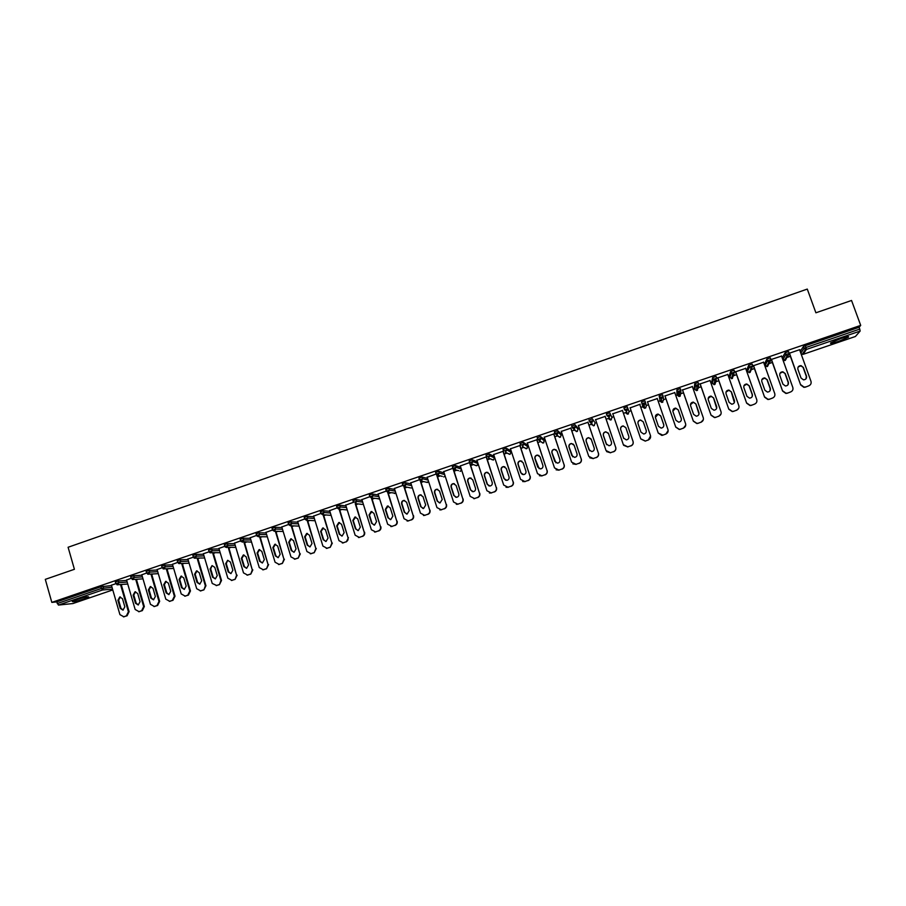 <?xml version="1.0" encoding="UTF-8"?>
<svg xmlns="http://www.w3.org/2000/svg" width="906" height="906" viewBox="0 0 906 906"><rect width="100%" height="100%" fill="white"/><g stroke="black" fill="none" stroke-linecap="round" stroke-linejoin="round"><path stroke-width="1.36" d="M84.394 598.866L88.765 597.031C88.652 596.261 84.62 597.122 76.67 599.613L72.31 601.448C72.469 602.207 76.5 601.346 84.394 598.866M838.378 341.471L848.356 337.202C849.466 336.092 846.917 336.556 840.7 338.584L830.745 342.853C829.658 343.94 832.206 343.487 838.378 341.471M121.313 584.846L122.503 584.438M136.5 579.647L137.757 579.228M151.755 574.438L153.069 573.996M167.066 569.206L168.459 568.741M182.446 563.962L183.907 563.464M197.893 558.685L199.411 558.164M213.397 553.385L214.994 552.841M228.969 548.062L230.634 547.496M244.609 542.728L246.341 542.128M260.316 537.36L262.117 536.748M276.092 531.969L277.949 531.335M291.925 526.556L293.861 525.899M307.836 521.131L309.841 520.44M323.804 515.673L325.877 514.959M339.852 510.191L341.992 509.455M355.967 504.687L358.176 503.929M372.14 499.161L374.427 498.379M388.391 493.611L390.746 492.807M404.71 488.04L407.134 487.213M421.097 482.434L423.589 481.584M437.564 476.816L440.123 475.944M454.087 471.165L456.726 470.271M470.701 465.491L473.396 464.574M487.371 459.795L490.135 458.855M504.121 454.076L506.952 453.113M520.939 448.334L523.849 447.338M527.541 446.08L528.266 445.831M537.836 442.558L540.803 441.55M544.268 440.361L545.219 440.044M554.812 436.771L557.836 435.729M561.063 434.631L562.241 434.223M571.856 430.939L574.948 429.886M577.926 428.866L579.342 428.379M588.968 425.095L592.128 424.019M594.868 423.079L596.522 422.513M606.159 419.218L609.387 418.119M611.878 417.27L613.77 416.624M623.441 413.329L626.714 412.207M628.968 411.437L631.097 410.701M640.791 407.394L642.83 406.703M642.864 406.681L644.46 406.137M646.182 405.548L648.481 404.767M658.243 401.437L660.055 400.814M660.157 400.78L661.674 400.259M663.486 399.637L665.944 398.81M675.774 395.446L677.348 394.903M677.518 394.846L678.956 394.359M680.87 393.702L683.475 392.819M693.373 389.433L694.732 388.968M698.322 387.745L701.097 386.794M711.063 383.397L712.184 383.012M715.853 381.754L718.786 380.758M728.82 377.326L729.715 377.021M733.475 375.741L736.555 374.676M746.669 371.234L747.325 371.007M751.165 369.693L754.415 368.583M768.968 363.612L772.354 362.457M787.042 357.44L790.36 356.307M72.91 603.543L58.426 605.072L56.727 601.901L51.823 602.388L45.3 579.364L74.405 569.296L68.097 547.258L807.28 289.082L815.898 312.796L851.549 300.475L860.7 325.39L859.103 327.281L805.332 345.684L805.978 347.485L859.76 329.093L859.103 327.281M859.76 329.093L860.134 331.075L855.4 336.5L803.09 354.348L855.423 336.477M51.823 602.388L860.7 325.39M789.183 353.272L799.805 349.637M56.727 601.901L100.872 586.794L111.517 585.57M800.202 351.46L803.384 346.556L805.332 345.684M115.345 582.003L118.392 580.995L126.693 580.406M130.724 576.748L133.771 575.729L141.925 575.219M146.16 571.46L149.218 570.44L157.225 569.999M161.676 566.159L164.722 565.14L172.593 564.766M177.248 560.837L180.305 559.806L188.018 559.523M192.887 555.48L195.945 554.449L203.51 554.245M208.595 550.112L211.653 549.07L219.071 548.957M224.36 544.71L227.429 543.679L234.699 543.634M240.203 539.297L243.272 538.255L250.384 538.3M256.104 533.861L259.184 532.807L266.149 532.955M272.083 528.391L275.164 527.337L281.97 527.575M288.131 522.909L291.211 521.845L297.87 522.184M304.235 517.394L307.327 516.329L313.838 516.771M320.418 511.856L323.521 510.791L329.863 511.335M336.67 506.307L339.773 505.231L345.967 505.888M352.989 500.724L356.103 499.636L362.151 500.429M369.863 496.76L369.342 495.004L372.502 494.03L378.391 494.948M385.843 489.489L388.968 488.391L394.71 489.444M402.377 483.827L405.503 482.728L411.109 483.94M418.991 478.153L422.117 477.043L427.575 478.425M435.661 472.456L438.81 471.335L444.133 472.898M452.422 466.726L455.571 465.593L460.758 467.371M469.24 460.984L472.4 459.84L477.417 461.879M486.148 455.208L489.308 454.053L493.929 456.228M503.124 449.41L506.295 448.232L510.497 450.565M527.133 444.835L523.351 442.4L523.928 444.155L527.7 446.545L527.133 444.835M520.169 443.589L523.351 442.4M537.303 437.757L540.486 436.533L543.86 439.15M560.644 433.385L557.688 430.644L558.277 432.4L561.222 435.095L560.644 433.385M554.517 431.902L557.688 430.644M577.507 427.621L574.982 424.733L575.57 426.488L578.085 429.342L577.507 427.621M571.799 426.047L574.982 424.733M594.438 421.834L592.343 418.787L594.438 421.834M589.183 420.191L592.343 418.787M606.692 414.45L606.488 413.872L609.783 412.819L612.037 417.745L609.783 412.819M623.996 407.881L624.608 409.648L626.782 410.826L627.903 408.595L624.528 409.75L623.928 407.972L627.303 406.817L629.126 411.902L627.303 406.817M645.514 402.57L642.195 403.634L643.792 404.914L644.619 408.323L642.988 407.168L641.505 401.958L644.902 400.803L645.514 402.57L644.381 404.812L642.116 403.736L641.505 401.958M663.271 397.338L663.532 400.158L661.833 402.445L660.214 401.29L659.172 395.911L662.58 394.744L663.192 396.511M679.16 393.057L678.583 393.272M680.95 390.452L677.609 391.528L679.172 392.796L679.115 396.534L677.518 395.378L676.918 393.646L676.918 389.84L680.338 388.674L680.95 390.429L679.172 392.796L677.529 391.619L676.918 389.84M698.583 385.911L698.243 388.3L696.476 390.599L694.891 389.444L694.29 387.711L694.732 383.748L698.175 382.57L698.786 384.325M716.714 378.221L713.339 379.32L714.857 380.577L713.905 384.631L714.596 384.552L712.354 383.487L711.742 381.743L712.637 377.621L716.091 376.432L716.714 378.198L714.857 380.577L713.26 379.399L712.637 377.621M734.03 374.11L732.15 378.549L729.885 377.496L729.273 375.752L730.621 371.46L734.087 370.271L734.709 372.026M748.764 365.197L749.398 366.987L752.807 365.877L748.99 372.626L749.76 372.559L747.495 371.483L746.872 369.739L748.684 365.277L752.173 364.087L752.795 365.843M764.573 363.736L766.918 358.991L770.338 357.87L770.961 359.625M786.442 358.436L785.253 360.429L784.37 360.509L782.32 357.621L785.151 352.751L788.582 351.619L789.217 353.374L788.084 355.707L787.178 355.786L785.072 352.83M781.561 356.081L770.949 359.569M770.983 359.659L767.552 360.781L769.828 361.936L771.323 359.58M763.565 362.241L753.396 365.718M745.649 368.368L735.547 371.822M727.812 374.461L717.779 377.893M710.055 380.531L700.089 383.94M692.377 386.579L682.49 389.965M674.777 392.604L664.959 395.956M657.258 398.595L647.507 401.924M640.202 404.223L630.123 407.87M622.467 410.486L612.807 413.793M605.208 416.398L595.559 419.693M588.017 422.275L578.39 425.56M570.905 428.119L561.301 431.415M553.86 433.951L544.28 437.224M536.907 439.75L527.337 443.023M520.01 445.526L510.463 448.798M503.192 451.279L493.668 454.54M486.635 456.749L476.941 460.259M469.75 462.524L460.293 465.956M452.921 468.277L443.714 471.618M436.171 474.008L427.213 477.269M419.489 479.716L410.769 482.887M402.876 485.39L394.404 488.481M386.341 491.052L378.108 494.053M369.875 496.681L361.89 499.602M353.487 502.286L345.73 505.129M337.157 507.87L329.648 510.633M320.905 513.43L313.623 516.103M304.722 518.957L297.678 521.55M288.606 524.472L281.789 526.975M272.559 529.965L265.968 532.377M256.591 535.423L250.226 537.756M240.679 540.871L234.541 543.113M224.835 546.284L218.924 548.447M211.653 549.07L212.163 550.769L203.363 553.759M195.945 554.449L196.455 556.148L187.882 559.059M177.712 562.4L172.457 564.325M162.14 567.734L157.1 569.568M146.625 573.034L141.812 574.8M131.177 578.311L126.58 579.999M118.392 580.995L118.879 582.671L111.415 585.185M808.684 385.865L805.366 387.145L808.684 385.865C810.734 384.948 811.504 383.442 810.983 381.335L799.579 349.716M805.366 387.145L803.894 387.338L800.678 384.971L789.488 353.17M800.847 384.756L804.075 387.122L805.536 386.93M803.362 367.462L801.04 365.639C798.594 365.775 797.552 366.998 797.903 369.32L801.029 378.006L803.486 379.852C805.853 379.648 806.861 378.414 806.499 376.149L803.362 367.462L800.87 365.877L798.152 366.987M800.678 384.971L789.262 353.238M805.966 378.867L806.317 376.375L803.192 367.7M790.542 391.981L787.257 393.249L790.542 391.981C792.58 391.075 793.339 389.569 792.818 387.462L781.493 355.899M787.257 393.249L785.876 393.442L782.591 391.075L771.448 359.331M782.727 390.871L786.023 393.238L787.405 393.045M785.253 373.612L782.863 371.788C780.474 371.958 779.454 373.181 779.817 375.458L782.92 384.133L785.434 385.979C787.756 385.741 788.73 384.506 788.367 382.287L785.253 373.612L782.716 372.015L779.987 373.261M782.591 391.075L771.255 359.399M787.937 384.869L788.209 382.513L785.106 373.838M772.467 398.074L769.228 399.32L772.467 398.074C774.494 397.168 775.253 395.662 774.743 393.566L763.498 362.049M769.228 399.32L767.926 399.523L764.585 397.156L753.498 365.48M764.698 396.964L768.05 399.331L769.353 399.127M767.223 379.739L764.777 377.904C762.444 378.119 761.448 379.342 761.81 381.573L764.89 390.237L767.45 392.083C769.726 391.811 770.678 390.577 770.315 388.402L767.223 379.739L764.664 378.13L761.912 379.535M764.585 397.156L753.328 365.537M769.998 390.826L770.179 388.606L767.099 379.954M754.483 404.144L751.278 405.378L754.483 404.144C756.499 403.238 757.257 401.732 756.748 399.648L745.581 368.187M751.278 405.378L750.055 405.571L746.657 403.204L735.627 371.585M746.748 403.023L750.157 405.39L751.38 405.186M749.273 385.831L746.782 383.997C744.494 384.235 743.52 385.458 743.883 387.666L746.94 396.307L749.556 398.153C751.776 397.847 752.716 396.624 752.342 394.484L749.273 385.831L746.691 384.212L743.905 385.809M746.657 403.204L735.479 371.641M752.139 396.715L752.24 394.676L749.171 386.047M736.578 410.18L733.407 411.392L736.578 410.18C738.583 409.274 739.341 407.779 738.832 405.695L727.745 374.28M733.407 411.392L732.252 411.596L728.809 409.229L717.835 377.677M728.877 409.048L732.331 411.415L733.486 411.222M731.402 391.902L728.877 390.067C726.623 390.339 725.683 391.551 726.046 393.725L729.081 402.355L731.72 404.201C733.917 403.872 734.823 402.649 734.449 400.531L731.402 391.902L728.809 390.271L725.989 392.094M738.673 408.368L736.499 410.361M728.809 409.229L717.722 377.711M734.358 402.547L731.335 392.105M718.752 416.182L715.615 417.394L718.752 416.182C720.757 415.288 721.504 413.793 721.006 411.709L709.987 380.35M715.615 417.394L714.528 417.587L711.051 415.231L700.123 383.725M711.097 415.061L714.574 417.417L715.672 417.224M713.622 397.938L711.051 396.103C708.843 396.398 707.914 397.621 708.277 399.761L711.301 408.368L713.973 410.214C716.125 409.863 717.02 408.651 716.646 406.556L713.622 397.938L711.006 396.296L708.175 398.402M720.972 414.053L718.696 416.352M711.051 415.231L700.032 383.759M716.657 408.3L713.577 398.13M701.006 422.173L697.914 423.362L701.006 422.173C702.999 421.267 703.747 419.784 703.249 417.7L692.32 386.398M697.914 423.362L696.873 423.555L693.362 421.199L682.49 389.761M693.384 421.03L696.895 423.396L697.937 423.204M695.91 403.951L693.317 402.117C691.142 402.434 690.236 403.657 690.598 405.763L693.588 414.359L696.295 416.205C698.413 415.843 699.285 414.62 698.922 412.558L695.91 403.951L693.294 402.309L690.451 404.71M703.35 419.637L700.972 422.332M693.362 421.199L682.422 389.784M699.013 413.985L695.887 404.144M683.339 428.119L680.281 429.308L683.339 428.119C685.321 427.236 686.068 425.741 685.582 423.668L674.721 392.423M680.281 429.308L679.296 429.489L675.751 427.134L664.936 395.763M675.751 426.986L679.296 429.342L680.281 429.15M678.288 409.942L675.661 408.108C673.52 408.447 672.626 409.659 672.988 411.743L675.967 420.327L678.696 422.173C680.78 421.788 681.64 420.577 681.267 418.538L678.288 409.942L675.661 408.289L672.852 411.041M685.751 425.129L683.328 428.278M675.751 427.134L664.891 395.775M681.267 418.538L678.288 410.124M665.751 434.053L662.728 435.22L665.751 434.053C667.722 433.159 668.469 431.686 667.982 429.614L657.201 398.414M658.209 432.909L647.462 401.743L658.232 433.057L662.716 435.073M660.734 415.899L658.084 414.065C655.978 414.427 655.106 415.627 655.468 417.689L658.424 426.262L661.165 428.108C663.215 427.711 664.064 426.5 663.702 424.484L660.734 415.899L658.107 414.235L655.378 417.36M668.164 430.531L665.763 434.2M662.728 435.22L661.788 435.401L658.232 433.057M663.838 425.129L660.757 416.069M648.243 439.954L645.265 441.109L648.243 439.954C650.214 439.07 650.95 437.587 650.463 435.526L639.761 404.37M645.219 440.973L640.735 438.81L630.066 407.689M643.26 421.834L640.587 419.999C638.515 420.373 637.654 421.584 638.017 423.623L640.95 432.173L643.713 434.008C645.74 433.6 646.567 432.4 646.205 430.395L643.26 421.834L640.644 420.169C638.617 420.52 637.745 421.686 638.039 423.68M650.565 435.877L648.277 440.09M645.265 441.109L640.78 438.946M646.272 430.622L643.305 421.992M630.814 445.831L627.801 446.851L630.814 445.831C632.773 444.948 633.509 443.476 633.022 441.403L622.399 410.316L633.09 441.539C633.566 443.6 632.83 445.084 630.87 445.956M627.801 446.851L623.339 444.676L612.739 413.612M625.876 427.745L623.181 425.911C621.131 426.296 620.293 427.496 620.644 429.523L623.555 438.062L626.34 439.897C628.334 439.478 629.149 438.266 628.787 436.296L625.876 427.745M627.869 446.975L623.622 445.31M625.808 427.587L623.249 426.069C621.21 426.454 620.361 427.655 620.723 429.671L623.758 438.493M613.453 451.686L610.463 452.694L613.453 451.686C615.4 450.803 616.148 449.331 615.661 447.27L605.106 416.228M610.463 452.694L606.023 450.531L595.502 419.512M608.549 433.623L605.842 431.8C603.826 432.196 603 433.396 603.351 435.39L606.25 443.917L609.036 445.752C611.006 445.322 611.81 444.121 611.459 442.162L608.549 433.623M615.661 447.27L605.14 416.216M615.752 447.394C616.227 449.455 615.491 450.928 613.543 451.8M610.542 452.807L606.612 451.607M608.322 433.125L605.944 431.947C603.928 432.343 603.09 433.532 603.453 435.537L606.669 444.699M596.182 457.507L593.192 458.515L596.182 457.507C598.119 456.635 598.855 455.163 598.379 453.102L587.892 422.117M593.192 458.515L588.775 456.352L578.334 425.39M591.312 439.478L588.594 437.655C586.601 438.062 585.786 439.263 586.137 441.245L589.013 449.75L591.811 451.584C593.758 451.143 594.551 449.942 594.189 447.994L591.312 439.478M598.379 453.102L587.949 422.094M598.492 453.226C598.957 455.276 598.22 456.749 596.284 457.621M593.305 458.617L589.715 457.79M590.882 438.685L588.707 437.791C586.714 438.198 585.899 439.399 586.25 441.369L589.681 450.826M578.979 463.306L576.012 464.302L578.979 463.306C580.916 462.434 581.641 460.973 581.176 458.912L570.757 427.972M576.012 464.302L571.607 462.139L561.233 431.233M574.144 445.31L571.414 443.487C569.444 443.906 568.64 445.095 568.991 447.066L571.845 455.559L574.653 457.383C576.578 456.941 577.371 455.741 577.009 453.815L574.144 445.31M581.176 458.912L570.837 427.949M581.301 459.025C581.765 461.075 581.04 462.536 579.104 463.408M576.137 464.404L572.886 463.861M573.509 444.28L571.55 443.623C569.591 444.031 568.787 445.231 569.138 447.19L572.773 456.851M561.856 469.082L558.889 470.078L561.856 469.082C563.781 468.209 564.506 466.749 564.042 464.699L553.702 433.804M558.889 470.078L554.517 467.915L544.223 437.054M557.054 451.12L554.313 449.297C552.377 449.727 551.573 450.905 551.924 452.864L554.755 461.347L557.575 463.17C559.478 462.706 560.259 461.516 559.897 459.602L557.054 451.12M564.042 464.699L553.804 433.77M564.189 464.801C564.653 466.85 563.928 468.3 562.003 469.172M559.047 470.169L556.103 469.818M556.216 449.897L554.483 449.421C552.535 449.84 551.743 451.029 552.094 452.977L555.922 462.796M544.8 474.823L541.856 475.82L544.8 474.823C546.714 473.963 547.451 472.502 546.986 470.452L536.714 439.614M541.856 475.82L537.507 473.657L527.281 442.841M540.044 456.896L537.292 455.072C535.378 455.514 534.585 456.692 534.936 458.629L537.745 467.1L540.576 468.923C542.456 468.459 543.215 467.27 542.864 465.367L540.044 456.896M546.986 470.452L536.839 439.58M547.156 470.554C547.62 472.592 546.896 474.053 544.982 474.914M542.037 475.91L539.376 475.707M539.013 455.525L537.473 455.186C535.559 455.627 534.778 456.805 535.118 458.742L539.138 468.674M527.824 480.554L524.891 481.539L527.824 480.554C529.738 479.682 530.463 478.232 529.999 476.182L519.806 445.401M524.891 481.539L520.565 479.376L510.406 448.617M523.102 462.649L520.35 460.837C518.447 461.279 517.677 462.456 518.017 464.37L520.814 472.83L523.645 474.642C525.503 474.178 526.261 473 525.91 471.109L523.102 462.649M529.999 476.182L519.953 445.356M530.203 476.273C530.656 478.311 529.931 479.761 528.028 480.633M525.095 481.618L522.671 481.528M521.901 461.177L520.554 460.939C518.662 461.38 517.881 462.558 518.232 464.472L521.018 472.921L522.388 474.484M510.927 486.25L508.006 487.224L510.927 486.25C512.83 485.39 513.555 483.94 513.09 481.89L502.966 451.154M508.006 487.224L503.702 485.072L493.611 454.359M506.239 468.379L503.476 466.567C501.596 467.009 500.825 468.187 501.177 470.101L503.951 478.538L506.782 480.35C508.628 479.874 509.376 478.696 509.025 476.828L506.239 468.379M513.09 481.89L503.136 451.097M513.317 481.969C513.77 484.008 513.045 485.457 511.143 486.318M508.232 487.303L506.012 487.281M504.891 466.817L503.702 466.658C501.833 467.111 501.063 468.289 501.403 470.191L504.178 478.617L505.695 480.248M494.098 491.913L491.188 492.898L494.098 491.913C495.99 491.063 496.715 489.614 496.262 487.575L486.205 456.896M491.188 492.898L486.907 490.735L476.884 460.078M489.444 474.076L486.681 472.264C484.823 472.728 484.064 473.895 484.404 475.786L487.156 484.223L489.999 486.024C491.822 485.548 492.558 484.382 492.207 482.513L489.444 474.076M496.262 487.575L486.397 456.828M496.499 487.643C496.952 489.682 496.228 491.131 494.336 491.981M491.437 492.966L489.399 493M487.972 472.468L486.93 472.366C485.072 472.819 484.314 473.985 484.653 475.877L487.417 484.291L489.047 485.978M477.349 497.564L474.45 498.538L477.349 497.564C479.229 496.715 479.954 495.265 479.5 493.238L469.512 462.604M474.45 498.538L470.191 496.375L460.237 465.775M472.728 479.761L469.965 477.949C468.119 478.413 467.371 479.58 467.711 481.46L470.44 489.874L473.283 491.686C475.084 491.199 475.82 490.033 475.469 488.175L472.728 479.761M479.5 493.238L469.908 463.068M479.761 493.294C480.203 495.333 479.489 496.771 477.609 497.62M474.721 498.594L473.838 498.685M471.143 478.096L470.237 478.028C468.391 478.493 467.643 479.659 467.983 481.539L470.712 489.942L472.468 491.664M460.667 503.192L457.779 504.155L460.667 503.192C462.536 502.343 463.26 500.893 462.819 498.866L453.057 468.787M457.779 504.155L453.544 502.003L443.657 471.448M456.08 485.412L453.317 483.611C451.494 484.076 450.746 485.242 451.086 487.111L453.804 495.514L456.635 497.315C458.425 496.828 459.149 495.661 458.81 493.815L456.08 485.412M462.819 498.866L453.476 469.263M463.091 498.923C463.532 500.95 462.819 502.388 460.95 503.238M458.074 504.212L456.318 504.314M454.393 483.713L453.6 483.679C451.788 484.144 451.041 485.31 451.381 487.179L454.099 495.571L455.933 497.315M444.053 508.787L441.188 509.75L444.053 508.787C445.922 507.938 446.635 506.499 446.194 504.472L436.669 474.948M441.188 509.75L436.964 507.598L427.156 477.088M439.512 491.041L436.737 489.24C434.937 489.704 434.2 490.871 434.529 492.728L437.236 501.12L440.067 502.921L442.219 499.433L439.512 491.041M446.194 504.472L437.032 475.174M446.499 504.529C446.941 506.545 446.228 507.983 444.359 508.832M441.494 509.795L439.852 509.919M437.745 489.319L437.054 489.308C435.242 489.772 434.518 490.939 434.846 492.796L437.541 501.165L439.455 502.932M427.519 514.359L424.665 515.321L427.519 514.359C429.376 513.521 430.09 512.083 429.659 510.067L420.282 480.848M424.665 515.321L420.463 513.17L410.712 482.705M423.011 496.647L420.237 494.846C418.447 495.322 417.723 496.477 418.051 498.323L420.735 506.703L423.566 508.493L425.695 505.027L423.011 496.647M429.659 510.067L420.633 480.984M429.976 510.101C430.418 512.128 429.704 513.555 427.847 514.393M424.993 515.355L423.453 515.491M421.165 494.903L420.565 494.903C418.787 495.378 418.051 496.533 418.391 498.379L421.064 506.748L423.034 508.515M411.052 519.908L408.21 520.871L411.052 519.908C412.91 519.07 413.612 517.643 413.181 515.627L403.929 486.635M408.21 520.871L404.031 518.708L394.348 488.311M406.579 502.218L403.804 500.429C402.026 500.905 401.313 502.06 401.641 503.906L404.303 512.264L407.134 514.053L409.24 510.588L406.579 502.218M413.181 515.627L404.291 486.715M413.532 515.661C413.963 517.677 413.249 519.104 411.403 519.942M408.561 520.893L407.1 521.041M404.676 500.474L404.155 500.486C402.389 500.961 401.664 502.117 402.004 503.951L404.654 512.298L406.681 514.076M394.654 525.435L391.834 526.397L394.654 525.435C396.5 524.597 397.213 523.17 396.783 521.154L387.632 492.343M391.834 526.397L387.666 524.234L378.062 493.883M390.214 507.779L387.44 505.99L385.299 509.455L387.949 517.802L390.769 519.591L392.864 516.137L390.214 507.779M396.783 521.154L387.995 492.366M397.145 521.188C397.575 523.204 396.873 524.619 395.027 525.457M392.196 526.409L390.814 526.567M388.266 506.012L385.684 509.489L388.323 517.824L390.384 519.614M378.334 530.939L375.514 531.89L378.334 530.939C380.169 530.112 380.882 528.685 380.452 526.669L371.392 497.994M375.514 531.89L371.381 529.738L361.834 499.433M373.929 513.317L371.154 511.528L369.036 514.97L371.653 523.306L374.484 525.095L376.556 521.652L373.929 513.317M380.452 526.669L371.777 498.006M380.837 526.692C381.267 528.696 380.554 530.123 378.719 530.961M375.911 531.901L374.586 532.06M371.936 511.539L369.433 515.004L372.049 523.328L374.155 525.129M362.083 536.42L359.274 537.371L362.083 536.42C363.906 535.593 364.62 534.166 364.189 532.162L355.22 503.589M359.274 537.371L355.152 535.208L345.673 504.959M357.7 518.821L354.937 517.032L352.83 520.474L355.435 528.798L358.255 530.588L360.316 527.145L357.7 518.821M364.189 532.162L355.628 503.634M364.597 532.173C365.016 534.178 364.314 535.593 362.491 536.431M359.682 537.371L358.425 537.53M355.684 517.043L353.249 520.508L355.854 528.81L357.983 530.61M345.899 541.879L343.102 542.819L345.899 541.879C347.723 541.052 348.425 539.636 348.006 537.632L339.116 509.183M343.102 542.819L339.003 540.667L329.591 510.452M341.551 524.302L338.787 522.524L336.704 525.956L339.297 534.257L342.106 536.046L344.155 532.615L341.551 524.302M348.006 537.632L339.546 509.229M348.425 537.632L346.33 541.879M343.533 542.819L342.321 542.977M339.501 522.524L337.145 525.978L339.727 534.268L341.879 536.069M329.784 547.315L326.998 548.243L330.226 547.303L331.879 543.068L323.08 514.755M326.998 548.243L322.921 546.091L313.578 515.933M325.469 529.772L322.706 527.994L320.645 531.414L323.216 539.704L326.024 541.482L328.051 538.062L325.469 529.772M331.879 543.068L323.533 514.789M332.332 543.068L330.226 547.303M327.451 548.243L326.285 548.402M323.397 527.983L321.098 531.426L323.669 539.704L325.843 541.505M313.736 552.717L310.962 553.657L314.201 552.705L315.832 548.492L307.111 520.282M310.962 553.657L306.908 551.505L297.621 521.392M309.456 535.208L306.704 533.43L304.643 536.839L307.202 545.118L310.011 546.896L312.015 543.487L309.456 535.208M315.832 548.492L307.587 520.316M316.296 548.481L314.201 552.705M311.438 553.634L310.305 553.804M307.361 533.419L305.129 536.85L307.678 545.118L309.875 546.918M297.757 558.107L295.005 559.036L298.244 558.085L299.841 553.883L291.211 525.797M295.005 559.036L290.962 556.884L281.743 526.816M293.51 540.622L290.758 538.844L288.72 542.252L291.256 550.52L294.054 552.286L296.058 548.889L293.51 540.622M299.841 553.883L291.698 525.808M300.328 553.872L298.244 558.085M295.492 559.013L294.393 559.172M291.404 538.832L289.218 542.252L291.755 550.508L293.963 552.309M281.845 563.464L279.105 564.393L282.355 563.441L283.929 559.251L275.367 531.267M279.105 564.393L275.084 562.241L265.922 532.23M277.632 546.012L274.892 544.246L272.865 547.632L275.379 555.888L278.176 557.666L280.158 554.268L277.632 546.012M283.929 559.251L275.877 531.278M284.427 559.229L282.355 563.441M279.614 564.37L278.55 564.529M275.503 544.223L273.386 547.632L275.9 555.865L278.108 557.677M266.002 568.809L263.272 569.727L266.534 568.775L268.085 564.608L259.592 536.714M263.272 569.727L259.275 567.575L250.181 537.62M261.823 551.392L259.082 549.614L257.077 553L259.58 561.233L262.366 563.011L264.337 559.625L261.823 551.392M268.085 564.608L260.124 536.726M268.606 564.574L266.534 568.775M263.805 569.693L262.763 569.851M259.682 549.591L257.61 552.988L260.113 561.21L262.332 563.011M250.226 574.132L247.508 575.05L250.781 574.087L252.298 569.931L243.884 542.139M247.508 575.05L243.521 572.898L234.495 542.977M246.081 556.737L243.34 554.97L241.347 558.345L243.839 566.567L246.613 568.334L248.572 564.959L246.081 556.737M252.298 569.931L244.439 542.139M252.842 569.897L250.781 574.087M248.051 575.004L247.044 575.163M243.941 554.936L241.902 558.322L244.382 566.533L246.613 568.334M234.518 579.421L231.811 580.338L235.084 579.376L236.579 575.242L228.244 547.53M231.811 580.338L227.848 578.187L218.878 548.323M230.407 562.06L227.666 560.293L225.696 563.657L228.165 571.867L230.928 573.634L232.876 570.27L230.407 562.06M236.579 575.242L228.81 547.518M237.146 575.197L235.084 579.376M232.378 580.293L231.392 580.452M227.666 560.293L226.262 563.634L228.731 571.833L230.962 573.634M218.878 584.698L216.183 585.604L219.456 584.642L220.939 580.52L212.661 552.898M216.761 585.548L212.231 583.453L203.329 553.634M214.79 567.36L212.061 565.593L210.101 568.957L212.548 577.156L215.322 578.911L217.247 575.559L214.79 567.36M220.939 580.52L221.517 580.474L213.25 552.887M221.517 580.474L219.456 584.642M212.061 565.593L210.69 568.923L213.137 577.111L215.368 578.911M203.306 589.942L200.611 590.859L203.907 589.885L205.356 585.786L197.146 558.243M200.611 590.859L196.693 588.707L187.848 558.934M199.241 572.637L196.523 570.882L194.575 574.223L197.01 582.411L199.762 584.177L201.687 580.825L199.241 572.637M205.356 585.786L205.945 585.729L197.757 558.221M205.945 585.729L203.907 589.885M201.211 590.791L200.294 590.95M197.089 570.848L195.186 574.189L197.621 582.365L199.841 584.155M187.791 595.174L185.107 596.08L188.414 595.106L187.791 595.174L189.83 591.018L181.698 563.555M185.107 596.08L181.211 593.928L172.423 564.212M183.759 577.903L181.053 576.137L179.116 579.478L181.528 587.654L184.28 589.41L186.183 586.08L183.759 577.903M189.83 591.018L190.453 590.961L182.321 563.532M190.453 590.961L188.414 595.106M185.73 596.012L184.858 596.159M181.608 576.114L179.739 579.432L182.151 587.598L184.382 589.387M172.344 600.384L169.671 601.278L172.978 600.304L172.344 600.384L174.382 596.239L166.308 568.855M169.671 601.278L165.787 599.138L157.066 569.466M168.346 583.136L165.639 581.38L163.714 584.71L166.115 592.864L168.856 594.619L170.758 591.301L168.346 583.136M174.382 596.239L175.017 596.171L166.953 568.821M175.017 596.171L172.978 600.304M170.317 601.21L169.479 601.358M166.194 581.346L164.36 584.653L166.761 592.807L168.98 594.596M156.965 605.57L154.303 606.465L157.621 605.491L156.965 605.57L158.992 601.437L150.985 574.121M154.303 606.465L150.441 604.325L141.778 574.687M153.001 588.345L150.294 586.59L148.38 589.919L150.77 598.062L153.499 599.817L155.379 596.499L153.001 588.345M158.992 601.437L159.649 601.358L151.642 574.076M159.649 601.358L157.621 605.491M154.96 606.386L154.167 606.533M150.849 586.556L149.048 589.851L151.427 597.994L153.646 599.783M141.642 610.735L139.003 611.629L142.321 610.644L141.642 610.735L143.669 606.601L135.719 579.364M139.003 611.629L135.153 609.478L126.546 579.897M137.712 593.543L135.017 591.788L133.114 595.106L135.481 603.237L138.21 604.982L140.079 601.675L137.712 593.543M143.669 606.601L144.337 606.522L136.398 579.319M144.337 606.522L142.321 610.644M139.671 611.539L138.912 611.686M135.56 591.754L133.794 595.038L136.16 603.158L138.369 604.948M126.387 615.876L123.76 616.76L127.078 615.786L126.387 615.876L128.403 611.754L120.521 584.585M123.76 616.76L119.92 614.619L111.381 585.083M122.48 598.707L119.796 596.963L117.905 600.27L120.26 608.39L122.978 610.134L124.835 606.839L122.48 598.707M128.403 611.754L129.094 611.663L121.223 584.529M129.094 611.663L127.078 615.786M124.45 616.669L123.714 616.816M120.339 596.929L118.607 600.191L120.962 608.3L123.159 610.089M860.134 331.075L806.408 349.433L803.067 354.348M803.463 346.488L804.109 348.289L805.978 347.485L806.408 349.433L804.041 348.357L803.384 346.556M72.763 603.589L112.786 589.931L72.854 603.566M112.559 589.138L102.548 589.987L58.426 605.072M57.203 603.577L101.359 588.481L100.872 586.794M103.08 586.239L103.556 587.915L102.548 589.987L101.359 588.481L112.004 587.224M800.836 353.215L804.109 348.289L805.457 349.512L802.172 354.405L801.006 353.68M786.374 358.198L786.136 357.542M785.151 352.751L785.796 354.552L789.228 353.419M782.965 359.41L785.796 354.552L787.178 355.786L784.37 360.509L786.374 358.561M764.562 363.691L765.185 365.446L767.484 360.86L766.838 359.07M751.867 368.074L750.1 372.389M747.507 371.517L749.33 367.066L748.684 365.277M729.896 377.519L731.255 373.249L730.621 371.46M716.272 380.056L714.959 384.37M712.354 383.51L713.339 379.32L712.716 377.53M694.902 389.467L695.355 385.526L694.732 383.748M680.916 391.664L680.134 396.25M677.518 395.39L676.986 389.75M660.214 401.29L659.172 395.911M645.593 402.932L646.295 406.047L645.616 408.028M642.988 407.168L641.584 401.868M606.488 413.872L607.088 415.639L609.262 416.817L610.384 414.586L607.02 415.729L606.42 413.963M589.059 419.84L589.659 421.596L591.822 422.774L592.932 420.554L589.591 421.698L588.991 419.931M571.709 425.775L572.309 427.53L574.461 428.708L575.57 426.488L572.241 427.632L571.641 425.865M554.438 431.686L555.027 433.442L557.167 434.62L558.277 432.4L554.959 433.532L554.37 431.777M540.486 436.533L541.063 438.289L544.427 440.837L543.849 439.127M537.235 437.564L537.824 439.319L539.965 440.497L541.063 438.289L537.768 439.421L537.179 437.666M520.633 445.242L520.067 443.521M506.295 448.232L506.862 449.988L511.052 452.23L510.486 450.531M503.577 451.063L503.023 449.353M489.308 454.053L489.886 455.797L494.472 457.892L493.906 456.194M486.613 456.862L486.046 455.163M472.4 459.84L472.966 461.573L477.96 463.532L477.405 461.834M469.716 462.638L469.161 460.95M455.571 465.593L456.137 467.337L461.313 469.07M452.887 468.391L452.343 466.703M438.81 471.335L439.365 473.068L444.676 474.597M436.228 474.189L437.915 475.333L436.148 474.166M436.137 474.11L435.593 472.434M422.117 477.043L422.683 478.776L428.13 480.123M419.546 479.886L418.923 478.142M405.503 482.728L406.058 484.461L411.652 485.639M402.932 485.559L404.631 486.703L402.876 485.548M402.853 485.48L402.321 483.815M388.968 488.391L389.512 490.123L395.254 491.143M386.398 491.211L388.096 492.354L386.341 491.199M386.318 491.131L385.797 489.478M372.502 494.03L373.046 495.752L378.935 496.635M369.931 496.839L371.641 497.983L369.886 496.828M356.103 499.636L356.636 501.358L362.683 502.117M353.476 502.354L352.955 500.712M339.773 505.231L340.305 506.941L346.5 507.575M337.202 508.017L338.935 509.172L337.179 508.017M337.157 507.938L336.636 506.295M323.521 510.791L324.054 512.513L330.396 513.023M320.95 513.577L322.683 514.721L320.928 513.577M307.327 516.329L307.859 518.039L314.359 518.459M304.767 519.104L306.511 520.248L304.756 519.104M291.211 521.845L291.743 523.555L298.391 523.861M288.652 524.619L290.396 525.763L288.652 524.619M275.164 527.337L275.684 529.047L282.491 529.251M259.184 532.807L259.705 534.517L266.658 534.631M243.272 538.255L243.793 539.953L250.894 539.976M227.429 543.679L227.938 545.378L235.198 545.31M208.561 550.021L209.071 551.72L210.871 552.943L212.163 550.769L219.569 550.621M192.853 555.389L193.363 557.088L195.175 558.311L196.455 556.148L204.009 555.91M180.305 559.806L180.804 561.494L188.516 561.188M164.722 565.14L165.22 566.828L173.08 566.431M149.218 570.44L149.716 572.128L157.712 571.663M133.771 575.729L134.258 577.416L142.412 576.873M115.322 581.924L115.809 583.6L117.644 584.812L118.879 582.671L127.18 582.06M766.918 358.991L767.484 360.86L768.979 362.026L766.646 366.59L767.473 366.5L768.605 364.314M768.548 364.427L767.45 366.511L765.185 365.446M749.398 366.987L750.859 368.244L749.398 366.987M730.7 371.381L732.818 374.427L734.721 372.06L731.255 373.249L732.818 374.427L731.414 378.651L732.49 378.391M694.811 383.657L696.974 386.703L698.798 384.348L695.355 385.526L696.974 386.703L696.476 390.599L697.507 390.327M659.251 395.82L661.437 398.867L663.192 396.522L659.783 397.689L661.437 398.867L661.833 402.445L662.83 402.151M628.47 413.872L627.484 414.178L629.126 411.902M625.842 413.034L627.484 414.178L626.216 410.928L624.528 409.75M607.02 415.729L608.719 416.907L610.418 420.01L612.037 417.745M611.403 419.693L610.418 420.01L608.764 418.855M595.027 423.566L593.94 425.718L591.765 424.665M594.404 425.48L593.43 425.82L589.591 421.698M578.085 429.353L576.997 431.505L574.834 430.452M577.484 431.245L576.51 431.596L572.241 427.632M561.222 435.118L560.135 437.258L557.983 436.205M560.644 436.986L559.67 437.349L554.959 433.532M544.427 440.86L542.898 443.079L543.883 442.694M542.898 443.079L537.768 439.421M527.711 446.579L526.624 448.697L524.54 447.768M527.19 448.368L526.193 448.787L522.377 446.443L523.928 444.155L520.701 445.174L520.112 443.419M511.063 452.264L509.976 454.382L508.006 453.657M509.999 454.382L505.344 452.275L506.862 449.988L503.645 451.007L503.068 449.251M494.483 457.938L493.408 460.033L491.55 459.478M493.43 460.033L488.368 458.074L489.886 455.797L486.669 456.805L486.103 455.061M477.972 463.578L476.896 465.661L475.174 465.242M477.564 465.242L476.511 465.752L471.482 463.849L472.966 461.573L469.772 462.581L469.195 460.848M461.177 470.803L460.089 471.358L461.584 469.931M458.595 470.667L454.653 469.602L456.137 467.337L452.943 468.334L454.653 469.602L452.898 468.436M444.857 476.341L443.736 476.941L445.106 475.922M442.332 476.363L437.915 475.333L439.365 473.068L436.182 474.065L435.627 472.332M418.946 478.04L419.501 479.772L422.683 478.776L421.233 481.029L427.451 482.502L428.651 481.765M419.501 479.772L421.233 481.029L419.478 479.874M428.606 481.833L426.42 482.252M412.264 487.53L411.245 488.028L412.253 487.519M410.282 487.847L404.631 486.703L406.058 484.461L402.898 485.446L402.343 483.713M385.809 489.376L386.364 491.097L389.512 490.123L388.096 492.354L395.911 493.204M395.469 493.464L394.223 493.396M369.342 495.004L369.897 496.737L373.046 495.752L371.641 497.983L379.625 498.832M379.625 498.844L378.21 498.923M352.955 500.61L353.499 502.332L356.636 501.358L355.254 503.589L362.264 504.416M346.375 509.874L338.935 509.172L340.305 506.941L337.179 507.915L336.636 506.194M330.554 515.31L322.683 514.721L324.054 512.513L320.917 513.476L320.384 511.754M315.062 520.746L306.511 520.248L307.859 518.039L304.733 519.013L304.201 517.292M299.082 526.114L290.396 525.763L291.743 523.555L288.618 524.517L288.097 522.807M272.049 528.3L272.57 529.999L274.359 531.244L275.684 529.047L272.604 530.101M283.17 531.46L274.359 531.244L272.649 530.225M256.081 533.759L256.602 535.469L258.38 536.703L259.705 534.517L256.625 535.559M267.327 536.805L258.38 536.703L256.794 535.91M240.169 539.206L240.69 540.905L242.48 542.139L243.793 539.953L240.713 540.995M251.551 542.128L241.019 541.55M224.337 544.619L224.847 546.318L226.647 547.552L227.938 545.378L224.869 546.409M235.843 547.428L225.322 547.122M220.203 552.717L209.694 552.637M204.631 557.983L194.111 558.085M177.225 560.746L177.723 562.433L179.535 563.657L180.804 561.494L177.746 562.524M189.116 563.226L178.595 563.498M161.653 566.069L162.14 567.756L163.963 568.979L165.22 566.828L162.174 567.847M173.68 568.458L163.114 568.877M146.138 571.38L146.636 573.068L148.459 574.279L149.716 572.128L146.659 573.147M158.301 573.668L147.701 574.211M130.702 576.658L131.189 578.345L133.012 579.557L134.258 577.416L131.211 578.424M142.989 578.855L132.333 579.512M127.746 584.03L117.021 584.789M225.696 563.657L226.262 563.634M228.165 571.867L228.731 571.833M210.101 568.957L210.69 568.923M212.548 577.156L213.137 577.111M194.575 574.223L195.186 574.189M197.01 582.411L197.621 582.365M179.116 579.478L179.739 579.432M181.528 587.654L182.151 587.598M163.714 584.71L164.36 584.653M166.115 592.864L166.761 592.807M148.38 589.919L149.048 589.851M150.77 598.062L151.427 597.994M133.114 595.106L133.794 595.038M135.481 603.237L136.16 603.158M117.905 600.27L118.607 600.191M120.26 608.39L120.962 608.3M848.129 336.59L848.356 337.202M786.08 357.644L786.306 358.266M768.22 363.51L768.526 364.348M452.377 466.601L452.943 468.334M231.415 580.44L231.981 580.395M200.237 590.95L200.838 590.893M184.745 596.182L185.368 596.103M169.32 601.38L169.954 601.301M153.952 606.556L154.609 606.476M138.652 611.72L139.331 611.629M123.42 616.85L124.111 616.76"/></g></svg>
